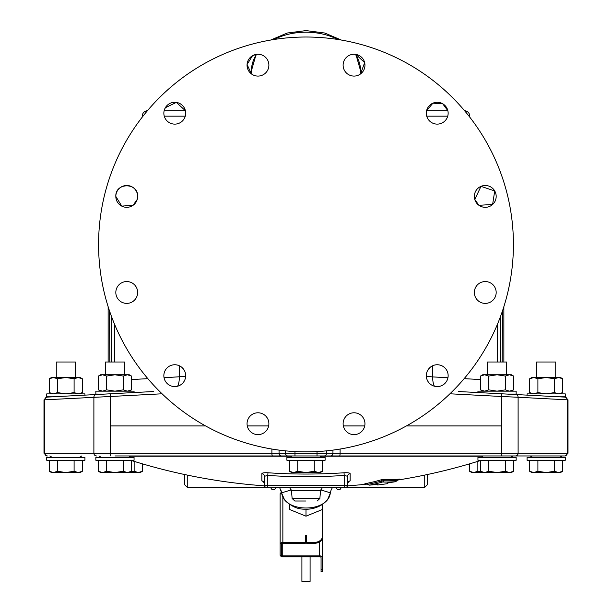 <?xml version="1.0" encoding="UTF-8"?>
<svg xmlns="http://www.w3.org/2000/svg" width="612" height="612" viewBox="0 0 612 612"><rect width="100%" height="100%" fill="white"/><g stroke="black" fill="none" stroke-linecap="round" stroke-linejoin="round"><path stroke-width="0.92" d="M360.583 73.907L360.583 70.793L360.583 73.907L364.645 62.623L355.901 54.414L360.583 70.793A54.583 38.594 180 0 0 355.373 54.338M442.69 103.749L432.898 103.183L426.602 110.703L447.854 110.703L442.69 103.749A10.917 10.917 0 0 0 427.773 107.75A10.917 10.917 0 0 0 431.774 122.66A10.917 10.917 0 0 0 446.683 118.667A10.917 10.917 0 0 0 442.69 103.749M494.718 190.944L480.986 186.362L474.782 199.443L478.936 205.295L492.614 204.477L494.718 190.944A10.917 10.917 0 0 0 479.808 186.951A10.917 10.917 0 0 0 475.807 201.861A10.917 10.917 0 0 0 490.725 205.862A10.917 10.917 0 0 0 494.718 190.944M115.821 196.406L121.734 206.106L133.064 205.295L137.218 199.443L137.654 196.406C138.327 182.322 115.14 182.322 115.821 196.406A10.917 10.917 0 0 0 126.738 207.323A10.917 10.917 0 0 0 137.654 196.406A10.917 10.917 0 0 0 126.738 185.49A10.917 10.917 0 0 0 115.821 196.406M165.316 107.75L164.146 110.703L185.398 110.703L176.355 102.403L165.316 107.75A10.917 10.917 0 0 0 169.31 122.66A10.917 10.917 0 0 0 184.227 118.667A10.917 10.917 0 0 0 180.226 103.749A10.917 10.917 0 0 0 165.316 107.75M256.627 54.338A54.583 38.594 180 0 0 251.417 70.793L256.099 54.414L252.511 55.723L247.072 64.52L251.417 73.907L251.417 70.793L251.417 73.907M503.867 362.006L503.867 306.658L503.867 362.006M511.403 394.312L511.923 394.335M513.736 394.074A13.648 13.648 -87 0 0 516.803 394.595L564.746 397.104A2.731 2.632 93 0 1 567.24 399.827L568.005 399.866L565.419 397.142M559.047 396.806L565.274 396.806L565.274 393.883L527.07 393.883L527.07 395.13L515.618 394.526A2.731 2.632 93 0 1 518.112 397.257L567.24 399.827L567.24 453.224L317.024 453.224L317.024 451.564M458.296 391.527L515.618 394.526M497.043 393.554L501.304 393.776A2.731 0.589 93 0 1 501.748 396.507L518.112 397.257L518.112 453.224A2.731 2.632 -90 0 1 515.48 455.955L114.957 455.955M546.172 396.132C521.539 394.839 521.539 394.839 546.172 396.132M515.403 394.518L506.973 394.074L516.153 394.074L516.153 391.152L497.043 391.152L505.321 389.867L509.452 391.152L513.59 389.867L513.59 376.051L509.452 374.774L511.372 374.774L513.59 376.051M477.941 392.552L477.941 391.152L497.043 391.152L488.774 389.867L488.774 376.051L497.043 374.774L505.321 376.051L505.321 389.867M480.504 376.051L484.635 374.774L482.715 374.774L480.504 376.051L480.504 389.867L484.635 391.152L488.774 389.867M505.321 376.051L509.452 374.774L484.635 374.774L488.774 376.051M506.598 374.774L506.598 362.006L487.496 362.006L487.496 374.774M434.367 386.203A13.648 7.443 93 0 1 432.707 376.908L447.946 377.757M464.141 378.652L480.504 379.562M426.334 376.365L432.707 376.908L432.707 365.731M271.896 449.04L271.896 453.224L110.252 453.224L110.252 425.929L205.586 425.929L110.252 425.929L110.252 396.507L43.995 399.866L43.995 453.224L46.726 455.955M247.279 425.929L268.653 425.929L247.279 425.929M427.298 371.132L429.448 368.019M478.584 205.043L474.874 199.749M502.177 362.006L502.475 310.927M131.496 379.562L147.859 378.652M164.054 377.757L185.666 376.365M104.652 394.074A13.648 11.253 87 0 1 104.048 394.128L95.847 394.074L95.847 391.152L114.957 391.152L123.226 389.867L127.365 391.152L131.496 389.867L131.496 376.051L127.365 374.774L129.285 374.774L131.496 376.051M177.633 386.203A13.648 7.443 87 0 0 179.293 376.908L179.293 365.731M134.059 392.552L134.059 391.152L114.957 391.152L106.679 389.867L106.679 376.051L114.957 374.774L123.226 376.051L123.226 389.867M132.888 392.613L47.254 397.104A2.731 2.632 -93 0 0 44.76 399.827L44.76 453.224L43.995 453.224M153.757 391.519L110.695 393.776A2.731 0.589 -93 0 0 110.252 396.507L162.065 393.791M57.559 378.782L65.828 377.505L51.5 377.505L49.281 378.782L53.42 377.505L57.559 378.782L57.559 392.598L65.828 393.883L84.93 393.883L84.93 395.13L95.197 394.595A13.648 13.648 87 0 0 98.264 394.074M65.828 396.132C90.461 394.839 90.461 394.839 65.828 396.132M98.41 376.051L102.548 374.774L100.628 374.774L98.41 376.051L98.41 389.867L102.548 391.152L106.679 389.867M123.226 376.051L127.365 374.774L102.548 374.774L106.679 376.051M124.504 374.774L124.504 362.006L105.402 362.006L105.402 374.774M182.606 368.064L184.679 371.086M257.966 412.786A10.917 10.917 0 0 0 247.049 423.703A10.917 10.917 0 0 0 257.966 434.619A10.917 10.917 0 0 0 268.882 423.703A10.917 10.917 0 0 0 257.966 412.786M306 451.863A207.422 207.422 0 0 0 513.422 244.44A207.422 207.422 0 0 0 306 37.018A207.422 207.422 0 0 0 98.578 244.44A207.422 207.422 0 0 0 306 451.863M474.346 292.475A10.917 10.917 0 0 0 485.262 303.391A10.917 10.917 0 0 0 496.179 292.475A10.917 10.917 0 0 0 485.262 281.558A10.917 10.917 0 0 0 474.346 292.475M427.773 370.206A10.917 10.917 0 0 0 431.774 385.124A10.917 10.917 0 0 0 446.683 381.123A10.917 10.917 0 0 0 442.69 366.213A10.917 10.917 0 0 0 427.773 370.206M348.572 414.248A10.917 10.917 0 0 0 344.579 429.157A10.917 10.917 0 0 0 359.489 433.158A10.917 10.917 0 0 0 363.49 418.241A10.917 10.917 0 0 0 348.572 414.248M180.226 366.213A10.917 10.917 0 0 0 165.316 370.206A10.917 10.917 0 0 0 169.31 385.124A10.917 10.917 0 0 0 184.227 381.123A10.917 10.917 0 0 0 180.226 366.213M136.193 287.013A10.917 10.917 0 0 0 121.275 283.019A10.917 10.917 0 0 0 117.282 297.929A10.917 10.917 0 0 0 132.192 301.923A10.917 10.917 0 0 0 136.193 287.013M263.428 74.626A10.917 10.917 0 0 0 267.421 59.716A10.917 10.917 0 0 0 252.511 55.723A10.917 10.917 0 0 0 248.51 70.632A10.917 10.917 0 0 0 263.428 74.626M354.034 76.087A10.917 10.917 0 0 0 364.951 65.17A10.917 10.917 0 0 0 354.034 54.254A10.917 10.917 0 0 0 343.118 65.17A10.917 10.917 0 0 0 354.034 76.087M108.133 306.658L108.133 362.006M109.51 310.888L109.808 362.006M137.134 199.742L133.408 205.043M52.953 396.806L46.726 396.806L46.726 393.883L65.828 393.883L74.098 392.598L78.237 393.883L82.375 392.598L82.375 378.782L78.237 377.505L80.157 377.505L82.375 378.782M74.098 378.782L78.237 377.505L65.828 377.505L74.098 378.782L74.098 392.598M49.281 378.782L49.281 392.598L53.42 393.883L57.559 392.598M75.383 377.505L75.383 362.006L56.273 362.006L56.273 377.505M449.935 393.791L501.748 396.507L501.748 425.929L406.414 425.929M364.721 425.929L343.347 425.929M564.295 455.955L515.48 455.955M486.808 455.955L317.024 455.955L317.024 453.224L285.467 453.224L285.467 450.837M294.976 451.564L294.976 455.955L125.192 455.955M559.819 457.332L562.191 455.955L546.172 455.955M263.298 481.522L261.86 480.917L261.86 473.627C262.25 472.877 264.285 472.594 267.964 472.77A568.035 568.035 0 0 0 344.036 472.77C347.715 472.594 349.75 472.877 350.14 473.627L350.14 480.917L348.702 481.522M399.215 479.173A580.696 580.696 0 0 0 399.59 479.112A573.574 286.783 -90 0 1 382.24 479.471A580.122 290.057 90 0 1 364.89 483.709A580.696 580.696 0 0 0 365.265 483.671M306 500.998L294.854 500.998L306 500.998M291.281 489.891L281.665 492.821C283.685 513.063 328.315 513.063 330.335 492.821L331.038 490.258L330.289 493.196A5.462 3.787 15.5 0 0 330.335 492.821L320.719 489.891M305.549 540.939L305.319 542.385L282.859 542.385A2.731 1.928 180 0 0 280.526 543.318L282.744 543.318L281.436 543.838L281.436 555.336L282.744 555.857L280.526 555.857A2.731 1.928 0 0 0 282.859 556.782L319.755 556.782A1.308 0.926 180 0 1 321.063 557.708L321.063 571.769L322.379 571.769L322.379 509.505L306 516.191L289.621 509.505L289.621 504.456M306 516.191L306 509.176M322.379 504.456L322.379 536.602A8.185 5.791 0 0 1 314.185 542.385L306.681 542.385L306.451 540.939M306.681 542.385L306.681 543.318L314.185 543.318A8.185 5.791 180 0 0 322.379 537.527L322.379 536.602M280.526 555.857L280.128 555.291L280.128 493.708L280.526 493.142A2.731 1.928 0 0 1 281.558 492.446M280.128 543.884L280.526 543.318M305.319 542.385L305.319 543.318L282.744 543.318L282.744 555.857L319.648 555.857A2.731 1.928 0 0 1 322.379 557.792M305.319 541.865L306.451 542.301L306.451 536.426A0.451 0.444 180 0 0 306 535.982A0.451 0.444 180 0 0 305.549 536.426L305.549 542.301L306 542.752L306.681 541.865M280.128 555.291L280.128 505.114M301.907 556.782L301.907 581.4L310.093 581.4L310.093 556.782M306.451 536.426L306.451 535.676A0.451 0.444 180 0 0 306 535.24A0.451 0.444 180 0 0 305.549 535.676L305.549 536.426M330.289 493.196L327.78 499.14C321.767 507.47 310.896 509.582 305.281 509.169C297.455 509.436 290.455 506.132 284.297 499.254L281.711 493.196A5.462 3.787 164.5 0 1 281.665 492.821L279.722 487.787M184.541 474.507L184.541 484.612L184.541 474.507M345.78 487.343L424.736 487.343L427.459 484.612L427.459 474.507M347.624 485.301L344.212 485.301L344.212 475.432L347.624 476.297L347.624 485.301A2.05 2.05 0 0 1 345.566 487.351L266.434 487.351A2.05 2.05 0 0 1 264.376 485.301L264.376 476.297L267.788 475.432L267.964 472.77M344.212 487.351L344.212 485.301L267.788 485.301L267.788 475.432A570.705 570.705 0 0 0 344.212 475.432L344.036 472.77M347.624 476.297A2.731 2.67 180 0 1 350.14 473.627M348.695 481.46L347.624 483.618A2.731 2.708 180 0 1 350.14 480.917M263.305 481.46L264.376 483.618A2.731 2.708 0 0 0 261.86 480.917M264.376 476.297A2.731 2.67 0 0 0 261.86 473.627M342.154 487.351L342.154 487.787L269.831 487.787L269.831 487.351M366.634 483.587L365.073 483.694L368.447 484.199A581.056 290.532 -90 0 0 381.245 481.07L382.24 479.471L383.525 480.772A574.798 287.403 90 0 0 396.324 480.504L399.59 479.112L397.915 479.441M365.112 483.687L368.447 484.199A1.377 1.186 78.7 0 0 369.702 485.132A581.989 290.998 -90 0 0 382.523 481.996A1.377 1.178 73.9 0 1 381.245 481.07L383.525 480.772A1.377 1.193 91.4 0 1 382.523 481.996A576.03 288.015 90 0 0 395.344 481.736A1.377 1.193 86.3 0 0 396.324 480.504L399.437 479.135M387.779 482.922L395.344 481.736A582.609 582.609 0 0 1 390.012 482.539L387.396 483.044L387.396 483.687L388.566 482.478M377.229 484.322L374.965 484.528A582.609 582.609 0 0 1 369.702 485.132L377.627 484.337L377.627 484.979A583.381 583.381 0 0 0 387.396 483.687M367.758 484.046A1.377 0.972 87.5 0 0 368.623 484.781A1.377 1.377 0 0 1 367.407 484.084A1.377 1.369 0 0 0 368.577 484.781M397.395 480.106A1.377 1.369 0 0 1 396.446 481.086M397.043 480.168A1.377 0.964 77.4 0 1 396.369 481.108A1.377 0.964 77.4 0 1 396.293 481.116L396.369 481.108A1.377 1.377 0 0 0 397.402 480.106M134.143 461.356L134.143 471.271L138.274 472.548L142.412 471.271L142.412 463.85M129.805 472.242L134.143 471.271M140.921 471.997L138.274 472.548L140.194 472.548L142.412 471.271M123.226 460.255L123.226 471.271L127.357 472.548L138.274 472.548M114.957 457.332L134.059 457.332L134.059 460.255L95.847 460.255L95.847 457.332L114.957 457.332M106.687 460.255L106.687 471.271L114.957 472.548L123.226 471.271M98.417 460.255L98.417 471.271L102.548 472.548L106.687 471.271M131.496 460.255L131.496 471.271L127.357 472.548L130.004 471.997M98.417 471.271L100.628 472.548L102.548 472.548L99.718 471.921M102.548 472.548L127.357 472.548M306 457.332L325.102 457.332L325.102 460.255L286.898 460.255L286.898 457.332L306 457.332M297.73 460.255L297.73 471.271L306 472.548L314.27 471.271L318.401 472.548L322.539 471.271L318.401 472.548L320.321 472.548L322.539 471.271L322.539 460.255M289.461 460.255L289.461 471.271L293.599 472.548L297.73 471.271M314.27 460.255L314.27 471.271M293.599 472.548L289.461 471.271L291.679 472.548L318.401 472.548M497.043 457.332L516.153 457.332L516.153 460.255L477.941 460.255L477.941 457.332L497.043 457.332M488.774 460.255L488.774 471.271L497.043 472.548L505.313 471.271L509.452 472.548L513.583 471.271L513.583 460.255M480.504 460.255L480.504 471.271L484.643 472.548L488.774 471.271M505.313 460.255L505.313 471.271M512.282 471.921L509.452 472.548L511.372 472.548L513.583 471.271M469.588 463.85L469.588 471.271L473.726 472.548L484.643 472.548L481.812 471.921M484.643 472.548L509.452 472.548M546.172 457.332L565.274 457.332L565.274 460.255L527.07 460.255L527.07 457.332L546.172 457.332M537.902 460.255L537.902 471.271L546.172 472.548L554.441 471.271L558.58 472.548L562.711 471.271L562.711 460.255M529.632 460.255L529.632 471.271L533.771 472.548L537.902 471.271M554.441 460.255L554.441 471.271M561.411 471.921L558.58 472.548L560.493 472.548L562.711 471.271M529.632 471.271L531.851 472.548L533.771 472.548L530.933 471.921M533.771 472.548L558.58 472.548M477.857 461.356L477.857 471.271L482.195 472.242M469.588 471.271L471.806 472.548L473.726 472.548L477.857 471.271M473.726 472.548L470.896 471.921M65.828 457.332L84.93 457.332L84.93 460.255L46.726 460.255L46.726 457.332L65.828 457.332M57.559 460.255L57.559 471.271L65.828 472.548L74.098 471.271L78.229 472.548L82.368 471.271L82.368 460.255M49.289 460.255L49.289 471.271L53.42 472.548L57.559 471.271M74.098 460.255L74.098 471.271M81.067 471.921L78.229 472.548L80.149 472.548L82.368 471.271M49.289 471.271L51.507 472.548L53.42 472.548L50.589 471.921M53.42 472.548L78.229 472.548M537.902 378.782L546.172 377.505L531.843 377.505L529.625 378.782L533.763 377.505L537.902 378.782L537.902 392.598L546.172 393.883L554.441 392.598L558.58 393.883L562.719 392.598L562.719 378.782L558.58 377.505L560.5 377.505L562.719 378.782M554.441 378.782L558.58 377.505L546.172 377.505L554.441 378.782L554.441 392.598M529.625 378.782L529.625 392.598L533.763 393.883L537.902 392.598M555.727 377.505L555.727 362.006L536.617 362.006L536.617 377.505M464.562 110.711A5.462 5.462 0 0 1 469.756 116.165L469.756 117.129M142.244 117.129L142.244 116.165L142.244 117.129M147.438 110.711A5.462 5.462 0 0 0 142.244 116.165M337.923 39.489A54.583 38.594 180 0 0 274.077 39.489M510.354 394.074A13.648 12.454 93 0 0 512.343 394.358L507.899 394.128A13.648 11.253 93 0 1 507.317 394.074M96.382 394.526A2.731 2.632 -93 0 0 93.888 397.257L93.888 453.224L44.76 453.224A2.731 2.632 -90 0 0 47.399 455.955M110.841 455.955A2.731 0.589 -90 0 1 110.252 453.224L93.888 453.224A2.731 2.632 -90 0 0 96.52 455.955M279.057 450.103L279.057 453.224L271.896 453.224A2.731 0.589 -90 0 0 272.485 455.955M287.847 455.955A2.731 2.379 -90 0 1 285.467 453.224L279.057 453.224A2.731 2.379 -90 0 0 281.436 455.955M497.357 362.006L497.357 324.482M500.601 362.006L500.601 316.236M513.812 394.434A13.648 12.462 93 0 1 511.517 394.074M114.589 362.006L114.589 324.36M111.33 362.006L111.33 316.052M98.165 394.434A13.648 12.47 87 0 0 100.467 394.074M99.58 394.365L99.58 394.365A13.648 12.462 87 0 0 101.584 394.074M501.748 425.929L501.748 453.224A2.731 0.589 -90 0 1 501.159 455.955M340.104 449.04L340.104 453.224A2.731 0.589 -90 0 1 339.515 455.955M568.005 399.866L568.005 453.224L567.24 453.224A2.731 2.632 -90 0 1 564.601 455.955M324.153 455.955A2.731 2.379 -90 0 0 326.533 453.224L326.533 450.837M332.943 450.103L332.943 453.224A2.731 2.379 -90 0 1 330.564 455.955M291.213 456.246L129.744 456.246M482.256 456.246L320.787 456.246M320.543 490.793L319.862 498.505L292.138 498.505L291.457 490.793L320.543 490.793L322.272 487.787M282.859 542.385L282.859 496.722M314.185 543.318L314.185 542.385M322.379 569.367L321.063 569.367M319.648 555.857L319.648 541.842M187.264 475.088L187.264 487.343L266.22 487.343M424.736 487.343L424.736 475.088M267.788 487.351L267.788 485.301L264.376 485.301M339.43 487.351L339.43 487.787M272.562 487.351L272.562 487.787M341.259 40.032L324.75 33.017L306 30.6L287.25 33.017L270.741 40.032M482.715 391.152L480.504 389.867M511.372 391.152L513.59 389.867M426.725 116.165L447.739 116.165M461.853 391.711L486.808 393.019M100.628 391.152L98.41 389.867M129.285 391.152L131.496 389.867M43.995 399.873L46.581 397.142M125.192 393.019L150.147 391.711M164.261 116.165L185.275 116.165M51.5 393.883L49.281 392.598M80.157 393.883L82.375 392.598M568.005 453.224L565.274 455.955M347.547 485.852A581.323 581.323 0 0 0 367.942 484.031M396.752 480.213A581.323 581.323 0 0 0 480.504 460.53M131.496 460.53A581.323 581.323 0 0 0 264.453 485.852M291.457 490.793L289.728 487.787M292.138 498.505L294.854 500.998M319.862 498.505L317.146 500.998M332.278 487.787L331.015 490.342M281.711 493.196L280.985 490.342M187.264 487.343L184.541 484.612M270.948 487.787A2.318 2.318 0 0 0 275.538 487.787M336.455 487.787A2.318 2.318 0 0 0 341.037 487.787M377.627 484.979L376.181 484.123M368.37 484.474A1.377 1.377 0 0 0 369.702 485.132M395.344 481.736A1.377 1.377 0 0 0 396.461 480.749M101.309 457.332L98.937 455.955M129.277 472.548L131.496 471.271M128.596 457.332L130.968 455.955M292.352 457.332L289.981 455.955M319.648 457.332L322.019 455.955M483.404 457.332L481.032 455.955M482.723 472.548L480.504 471.271M510.691 457.332L513.063 455.955M532.524 457.332L530.16 455.955M52.181 457.332L49.809 455.955M79.476 457.332L81.84 455.955M531.843 393.883L529.625 392.598M560.5 393.883L562.719 392.598"/></g></svg>
